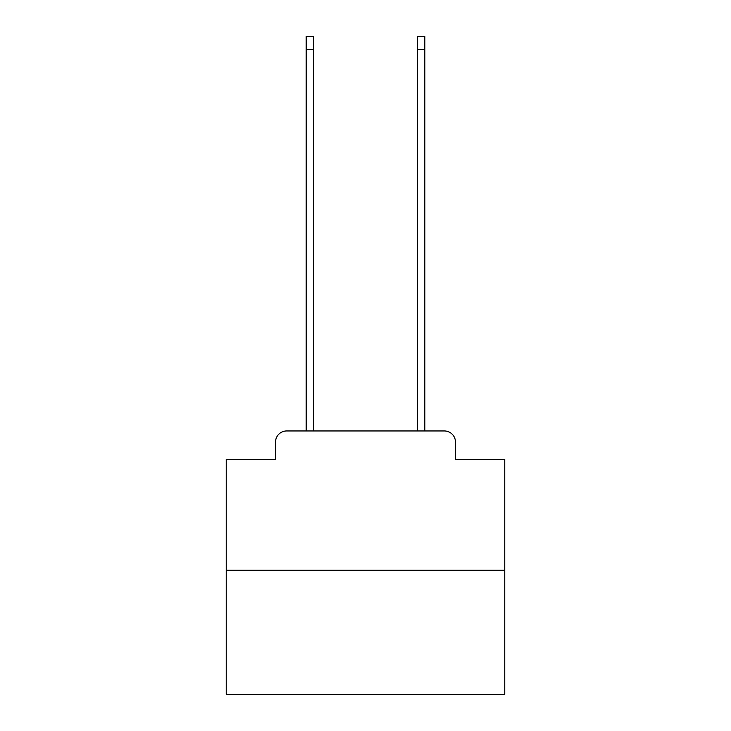 <?xml version="1.0" encoding="UTF-8"?>
<svg xmlns="http://www.w3.org/2000/svg" width="731" height="731" viewBox="0 0 731 731"><rect width="100%" height="100%" fill="white"/><g stroke="black" fill="none" stroke-linecap="round" stroke-linejoin="round"><path stroke-width="1.1" d="M275.532 442.1L275.532 459.37L275.532 442.1A11.139 11.139 0 0 1 286.671 430.952L306.17 430.952L306.17 36.55L313.416 36.55L313.416 430.952L322.051 430.952M504.765 570.226L226.235 570.226L226.235 694.45L504.765 694.45L504.765 459.37L455.468 459.37L455.468 442.1A11.139 11.139 0 0 0 444.329 430.952L286.671 430.952M226.235 570.226L226.235 459.37L275.532 459.37M408.949 430.952L417.584 430.952L417.584 36.55L424.83 36.55L424.83 430.952L444.329 430.952M455.468 459.37L455.468 442.1M306.17 49.361L313.416 49.361M424.83 49.361L417.584 49.361"/></g></svg>

